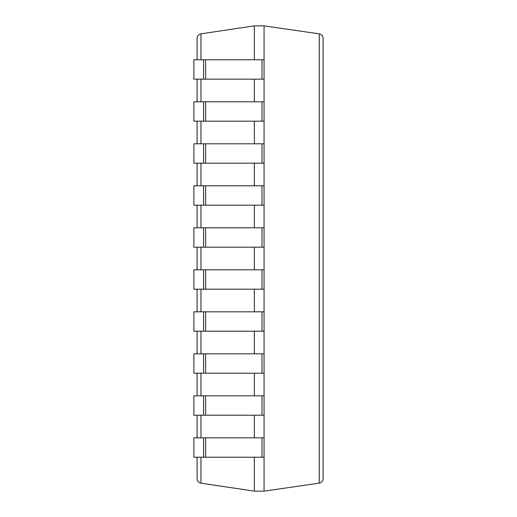 <?xml version="1.0" encoding="UTF-8"?>
<svg xmlns="http://www.w3.org/2000/svg" width="517" height="517" viewBox="0 0 517 517"><rect width="100%" height="100%" fill="white"/><g stroke="black" fill="none" stroke-linecap="round" stroke-linejoin="round"><path stroke-width="0.78" d="M203.569 59.778L203.569 79.166L193.875 79.166L193.875 59.778L264.058 59.778L264.058 25.85L254.364 25.85L200.958 33.838C198.58 34.38 197.294 35.873 197.106 38.31L197.106 59.778M254.364 457.222L254.364 491.15L200.958 483.162C198.58 482.619 197.294 481.127 197.106 478.69L197.106 457.222M254.364 25.85L254.364 59.778M254.364 79.166L254.364 101.784M254.364 121.172L254.364 143.791M254.364 163.178L254.364 185.797M254.364 205.184L254.364 227.803M254.364 247.191L254.364 269.809M254.364 289.197L254.364 311.816M254.364 331.203L254.364 353.822M254.364 373.209L254.364 395.828M254.364 415.216L254.364 437.834M197.106 79.166L197.106 101.784M197.106 121.172L197.106 143.791M197.106 163.178L197.106 185.797M197.106 205.184L197.106 227.803M197.106 247.191L197.106 269.809M197.106 289.197L197.106 311.816M197.106 331.203L197.106 353.822M197.106 373.209L197.106 395.828M197.106 415.216L197.106 437.834M254.364 491.15L264.058 491.15L319.248 483.149C321.645 482.607 322.931 481.114 323.125 478.671L323.125 38.329C322.931 35.886 321.645 34.393 319.248 33.851L319.248 483.149M203.569 79.166L264.058 79.166L264.058 491.15M264.058 25.85L319.248 33.851M203.569 457.222L193.875 457.222L193.875 437.834L203.569 437.834L203.569 457.222L264.058 457.222M203.569 437.834L264.058 437.834M203.569 415.216L193.875 415.216L193.875 395.828L203.569 395.828L203.569 415.216L264.058 415.216M203.569 395.828L264.058 395.828M203.569 373.209L193.875 373.209L193.875 353.822L203.569 353.822L203.569 373.209L264.058 373.209M203.569 353.822L264.058 353.822M203.569 331.203L193.875 331.203L193.875 311.816L203.569 311.816L203.569 331.203L264.058 331.203M203.569 311.816L264.058 311.816M203.569 289.197L193.875 289.197L193.875 269.809L203.569 269.809L203.569 289.197L264.058 289.197M203.569 269.809L264.058 269.809M203.569 247.191L193.875 247.191L193.875 227.803L203.569 227.803L203.569 247.191L264.058 247.191M203.569 227.803L264.058 227.803M203.569 205.184L193.875 205.184L193.875 185.797L203.569 185.797L203.569 205.184L264.058 205.184M203.569 185.797L264.058 185.797M203.569 163.178L193.875 163.178L193.875 143.791L203.569 143.791L203.569 163.178L264.058 163.178M203.569 143.791L264.058 143.791M203.569 121.172L193.875 121.172L193.875 101.784L203.569 101.784L203.569 121.172L264.058 121.172M203.569 101.784L264.058 101.784M264.058 59.778L264.058 79.166M200.958 33.838L200.958 59.778M200.958 79.166L200.958 101.784M200.958 121.172L200.958 143.791M200.958 163.178L200.958 185.797M200.958 205.184L200.958 227.803M200.958 247.191L200.958 269.809M200.958 289.197L200.958 311.816M200.958 331.203L200.958 353.822M200.958 373.209L200.958 395.828M200.958 415.216L200.958 437.834M200.958 457.222L200.958 483.162M205.637 437.834L205.637 457.222M261.99 437.834L261.99 457.222M205.637 395.828L205.637 415.216M261.99 395.828L261.99 415.216M205.637 353.822L205.637 373.209M261.99 353.822L261.99 373.209M205.637 311.816L205.637 331.203M261.99 311.816L261.99 331.203M205.637 269.809L205.637 289.197M261.99 269.809L261.99 289.197M205.637 227.803L205.637 247.191M261.99 227.803L261.99 247.191M205.637 185.797L205.637 205.184M261.99 185.797L261.99 205.184M205.637 143.791L205.637 163.178M261.99 143.791L261.99 163.178M205.637 101.784L205.637 121.172M261.99 101.784L261.99 121.172M205.637 59.778L205.637 79.166M261.99 59.778L261.99 79.166"/></g></svg>
